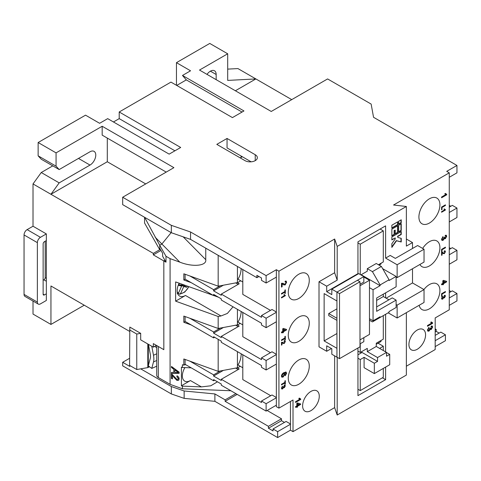 <?xml version="1.0" encoding="UTF-8"?>
<svg xmlns="http://www.w3.org/2000/svg" width="481" height="481" viewBox="0 0 481 481"><rect width="100%" height="100%" fill="white"/><g stroke="black" fill="none" stroke-linecap="round" stroke-linejoin="round"><path stroke-width="0.72" d="M233.044 306.812L227.357 313.45L220.983 315.969L218.17 316.498L218.17 328.475L183.826 316.089L183.826 322.3L185.089 321.422L213.606 337.884L213.606 336.7L221.29 341.137L221.29 342.322L261.502 365.542L261.502 367.316L266.113 369.979L266.113 360.51L261.502 357.852L261.502 359.626L221.29 336.405L221.29 337.59L213.606 333.153L213.606 331.968L189.881 318.272M218.17 339.339L218.17 371.362L183.826 358.976L183.826 365.187L182.413 364.682L182.413 367.49L181.403 367.123L181.403 385.756L182.413 386.123L201.407 386.892L190.422 380.549A11.412 6.59 -60 0 1 184.716 381.114A11.412 6.59 -60 0 1 182.353 375.895A11.412 6.59 -60 0 1 184.92 367.592M201.407 386.892L210.774 385.798L217.43 381.8M178.217 293.488L179.732 294.24L184.758 292.069L188.955 286.73M302.615 405.844A11.772 6.8 120 0 0 305.056 411.231A11.772 6.8 120 0 0 314.129 408.074A11.772 6.8 120 0 0 319.27 396.23A11.772 6.8 120 0 0 316.829 390.837A11.772 6.8 120 0 0 307.756 393.993A11.772 6.8 120 0 0 302.615 405.844M288.275 292.406A14.851 8.574 120 0 0 291.348 299.206A14.851 8.574 120 0 0 302.796 295.226A14.851 8.574 120 0 0 309.277 280.279A14.851 8.574 120 0 0 306.199 273.485A14.851 8.574 120 0 0 294.757 277.459A14.851 8.574 120 0 0 288.275 292.406M288.275 335.299A14.851 8.574 120 0 0 291.348 342.093A14.851 8.574 120 0 0 302.796 338.119A14.851 8.574 120 0 0 309.277 323.172A14.851 8.574 120 0 0 306.199 316.372A14.851 8.574 120 0 0 294.757 320.352A14.851 8.574 120 0 0 288.275 335.299M288.275 378.186A14.851 8.574 120 0 0 291.348 384.986A14.851 8.574 120 0 0 302.796 381.006A14.851 8.574 120 0 0 309.277 366.059A14.851 8.574 120 0 0 306.199 359.259A14.851 8.574 120 0 0 294.757 363.239A14.851 8.574 120 0 0 288.275 378.186M408.922 344.468A11.772 6.8 120 0 0 411.357 349.855A11.772 6.8 120 0 0 420.43 346.705A11.772 6.8 120 0 0 425.571 334.854A11.772 6.8 120 0 0 423.136 329.467A11.772 6.8 120 0 0 414.063 332.618A11.772 6.8 120 0 0 408.922 344.468M418.909 216.985A14.851 8.574 120 0 0 421.987 223.785A14.851 8.574 120 0 0 433.435 219.805A14.851 8.574 120 0 0 439.917 204.858A14.851 8.574 120 0 0 436.838 198.058A14.851 8.574 120 0 0 425.396 202.038A14.851 8.574 120 0 0 418.909 216.985M419.913 264.472A14.851 8.574 120 0 0 421.987 266.672A14.851 8.574 120 0 0 433.435 262.692A14.851 8.574 120 0 0 439.917 247.745A14.851 8.574 120 0 0 436.838 240.945A14.851 8.574 120 0 0 422.655 248.43M419.167 305.273A14.851 8.574 120 0 0 421.987 309.56A14.851 8.574 120 0 0 433.435 305.579A14.851 8.574 120 0 0 439.917 290.632A14.851 8.574 120 0 0 436.838 283.838A14.851 8.574 120 0 0 423.923 289.532M172.439 375.282L172.439 378.896L171.458 378.541L171.458 373.707L177.008 379.503L177.976 379.383L178.253 378.601L176.87 376.701L176.972 375.793C178.391 376.491 179.112 377.543 179.136 378.944L178.685 380.267L177.02 380.453L173.863 377.266L172.631 375.102L173.863 377.266M158.165 346.398A5.435 3.139 0 0 0 158.303 346.482L163.829 349.675L163.829 260.936L165.987 262.181L165.987 256.265L170.082 258.634L170.082 384.337L182.413 388.786L182.413 386.123M191.246 324.976L183.826 322.3M179.172 283.207A11.772 6.8 120 0 0 179.587 296.049A11.772 6.8 120 0 0 185.474 295.466L175.625 301.154L218.17 316.498M175.625 301.154L175.625 281.926L218.47 297.216M191.246 282.678L183.826 280.002L185.089 279.124L213.606 295.587L213.606 294.402L221.29 298.839L221.29 300.024L261.502 323.244L261.502 325.018L266.113 327.681L266.113 318.218L261.502 315.554L261.502 317.328L221.29 294.107L221.29 295.292L213.606 290.855L213.606 289.67L189.881 275.974M218.17 255.333L218.17 286.177L183.826 273.791L183.826 280.002M205.754 248.166L205.754 259.668C206.914 265.939 192.653 267.298 179.816 262.139L170.082 258.634M171.458 367.544L171.458 366.438L179.136 372.144L179.136 373.322L171.458 373.484L171.458 372.378L173.821 372.39L173.821 369.24L171.458 367.544L171.651 366.582M449.266 177.279L456.95 172.841L456.95 165.446L373.551 117.292L371.14 104.07L327.591 78.932L271.236 111.466L199.513 70.058L227.693 53.788L209.764 43.434L176.461 62.662L190.548 70.797L182.479 75.457L243.957 110.949L232.431 117.604L170.953 82.107L119.21 111.983L180.688 147.475L169.162 154.13L107.684 118.639L99.615 123.298L85.528 115.163L38.137 142.52L56.067 152.874L102.176 126.256L173.9 167.665L122.667 197.24L171.338 225.342L190.548 231.992L190.548 239.388L256.896 277.693L256.896 275.324L261.502 277.988L261.502 280.357L266.113 283.014L276.359 277.104L276.359 269.709L278.926 271.188L278.926 408.135L276.359 406.655L276.359 405.176L266.113 411.093L221.29 385.209L221.29 384.024L213.606 379.593L213.606 380.772L214.628 380.182M290.452 401.479L290.452 430.17L293.013 431.649L334.638 407.617L337.199 415.013L406.361 375.078L406.361 312.668M278.926 408.135L293.013 400L293.013 431.649M449.266 305.351L456.95 300.914L456.95 293.518L452.338 290.855L449.266 292.634M290.452 424.254L277.645 431.649L273.034 428.986L286.093 421.446L290.452 423.959M435.179 340.698L445.424 334.782L440.812 332.118L435.179 335.371M449.266 290.56L451.058 291.594M449.266 205.375L450.805 206.265M449.266 221.939L456.95 217.502L456.95 208.039L452.338 205.375L449.266 207.149M449.266 247.673L450.805 248.563M449.266 264.237L456.95 259.8L456.95 250.336L452.338 247.673L449.266 249.447M445.424 334.782L445.424 340.698L435.179 346.615M435.179 331.968L436.201 331.379L436.201 329.455L435.179 328.866M436.201 331.379L439.147 333.08M436.201 329.455L435.179 330.05M189.881 361.159L213.606 374.855L220.37 370.953M220.37 285.768L213.606 289.67M220.37 328.066L213.606 331.968M235.888 393.638L225.132 399.849L214.887 393.939L184.145 390.981L184.145 398.37L214.887 401.328L277.645 437.566L290.452 430.17M147.799 343.963L147.799 367.598L149.525 366.756M147.799 367.598L140.686 368.843L171.338 386.544L184.145 390.981M357.948 358.219L360.251 359.554L364.093 357.335L364.093 367.682L374.338 373.599L374.338 363.251L377.543 361.399L361.658 352.23M374.338 363.251L364.093 357.335M377.543 361.399L377.543 357.557L386.508 352.381L386.508 356.223L389.712 354.377L389.712 364.73L374.338 373.599M386.508 352.525L389.712 354.377M379.593 348.388L383.303 346.242L378.054 343.212M383.303 315.626L383.303 339.141L376.262 343.212L376.262 346.464L367.298 351.641L367.298 348.388L360.251 352.453L357.948 351.124M360.251 343.729L360.251 352.453M360.251 359.554L360.251 390.608L383.303 377.296L383.303 368.422M383.303 346.242L383.303 350.529M241.203 268.632A35.81 20.671 60 0 1 237.939 279.166L242.803 281.98M241.203 311.52A35.81 20.671 60 0 1 237.939 322.054L242.803 324.873M241.234 353.836A35.81 20.671 60 0 1 237.939 364.947L242.803 367.761M449.266 254.774L456.95 250.336M449.266 297.955L456.95 293.518M221.29 336.405L239.219 326.052L237.428 325.018L240.241 323.394M242.803 312.446L242.803 336.7L270.472 352.675M129.587 358.297L122.667 362.289L122.667 365.837L171.338 393.939L184.145 398.37M84.247 305.201L50.944 324.428L33.015 314.075L33.015 301.052M406.361 366.209L435.179 349.567L435.179 317.923L449.266 309.788L449.266 172.841L446.705 171.362L456.95 165.446M432.617 322.835L432.617 323.322L427.495 326.28L427.495 325.523L431.487 323.214L430.729 322.288L431.337 321.939L432.617 322.835M441.534 298.328L442.616 296.32L441.973 298.094L442.742 298.527L443.404 296.945L443.849 296.747L444.432 297.324L444.979 296.332L444.39 295.923L444.438 295.328L445.117 295.316L445.424 296.055L444.444 297.883L443.686 297.715L442.736 299.098L441.895 299.182L441.534 298.328M442.388 296.5L441.72 297.943L442.742 298.527M443.759 296.783L444.432 297.324M444.979 296.332L444.39 295.923M444.979 295.262L445.165 295.911L444.444 297.883L443.428 297.571L442.736 299.098M441.582 284.806L441.582 284.049L442.827 283.327L442.827 280.748L443.488 280.369L446.639 281.355L446.639 281.884L443.488 283.706L443.488 284.463L442.827 284.842L442.827 284.085L441.582 284.806M441.582 252.098L441.582 249.368L445.424 247.15L445.424 247.775L442.027 249.735L442.027 251.84L441.582 252.098M445.424 210.029L441.582 212.247L441.582 211.676L444.576 209.95L444.011 209.253L444.462 208.988L445.424 210.029L441.582 211.953M444.853 209.451L445.424 209.662M446.705 194.805L441.582 197.763L441.582 197.006L445.574 194.697L444.817 193.771L445.424 193.422L446.705 194.318L446.705 194.805L441.582 197.463M441.582 209.8L441.582 207.07L445.424 204.852L445.424 205.477L442.027 207.443L442.027 209.548L441.582 209.8M441.516 239.279L442.959 236.61L443.025 237.325L442.105 238.967L442.376 239.634L443.127 239.544L444.011 237.434L444.6 237.169L445.382 237.939L446.115 236.616L445.322 236.075L445.388 235.281L446.296 235.263L446.705 236.249L445.4 238.684L444.384 238.468L443.121 240.308L441.997 240.416L441.516 239.279M444.763 237.909L445.382 237.939M445.34 235.858L445.881 236.051L445.322 236.075M444.648 238.762L444.131 238.317L443.121 240.308M442.075 252.886L442.075 255.056L441.582 255.339L441.582 252.441L444.36 253.108L444.979 251.942L444.288 251.503L444.342 250.902L445.099 250.835L445.424 251.701L444.36 253.679L442.075 252.886M442.406 252.278L443.392 252.97M444.979 251.942L444.288 251.503M441.582 296.464L441.582 293.735L445.424 291.516L445.424 292.141L442.027 294.107L442.027 296.212L441.582 296.464M278.926 271.188L334.638 239.021L337.199 246.416L406.361 206.487L393.554 205.008L449.266 172.841M427.429 330.05L428.872 327.381L428.938 328.096L428.018 329.738L428.288 330.405L429.04 330.315L429.924 328.204L430.513 327.94L431.289 328.709L432.022 327.387L431.235 326.846L431.301 326.052L432.209 326.034L432.617 327.02L431.313 329.455L430.297 329.238L429.034 331.078L427.91 331.187L427.429 330.05M430.675 328.679L431.289 328.709M431.253 326.629L431.794 326.821L431.235 326.846M430.561 329.539L430.038 329.088L429.034 331.078M337.199 357.335L337.199 415.013M382.407 377.813L385.612 379.665L385.612 367.093M385.612 351.864L385.612 314.297M385.612 379.665L357.948 395.635L357.948 348.016M326.695 345.797L326.695 351.268L319.011 346.831L319.011 281.758L334.638 272.739L337.199 280.134L326.695 286.195L326.695 291.666L331.818 294.625L331.818 289.153L336.94 292.111L336.94 300.986L324.134 293.59L324.134 340.921L336.94 348.31L336.94 357.185L331.818 354.226L331.818 348.755L326.695 345.797M331.433 348.533L326.695 351.268M334.638 355.856L334.638 407.617M183.826 365.187L185.089 364.309L213.606 380.772M277.645 431.649L277.645 437.566M267.141 410.497L281.487 418.783L268.422 426.322L268.422 428.246L273.034 430.91L273.034 428.986M268.422 426.322L225.132 401.328L225.132 399.849M214.887 393.939L214.887 401.328M281.487 418.783L281.487 420.707L284.433 422.402M334.638 239.021L334.638 272.739M300.697 398.996L300.697 399.483L295.575 402.441L295.575 401.683L299.567 399.38L298.809 398.448L299.416 398.1L300.697 398.996M281.433 388.143L282.521 386.135L281.878 387.908L282.642 388.341L283.309 386.76L283.748 386.562L284.331 387.139L284.884 386.147L284.295 385.738L284.343 385.143L285.023 385.131L285.329 385.87L284.349 387.698L283.586 387.53L282.642 388.913L281.794 388.997L281.433 388.143M282.293 386.315L281.625 387.758L282.642 388.341M283.664 386.598L284.331 387.139M284.884 386.147L284.295 385.738M284.878 385.077L285.071 385.72L284.349 387.698L283.333 387.385L282.642 388.913M285.864 372.985L284.157 373.262L284.836 374.314L283.171 377.02L281.866 377.194L281.421 376.16C281.65 374.525 282.473 373.358 283.88 372.667L286.027 372.072L286.61 373.25L285.293 375.721L285.864 372.985L283.904 373.118L284.415 373.358M281.487 340.548L281.487 339.923L284.884 337.957L284.884 336.538L285.329 336.279L285.329 339.748L284.884 340.007L284.884 338.582L281.487 340.548M285.329 295.701L281.487 297.919L281.487 297.348L284.481 295.623L283.91 294.925L284.367 294.661L285.329 295.701L281.487 297.625M284.758 295.124L285.329 295.334M282.143 283.838L282.143 286.736L281.487 287.115L281.487 283.243L285.185 284.139L286.015 282.581L285.75 281.896L285.095 281.992L285.161 281.199L286.177 281.102L286.61 282.257L285.191 284.896L283.688 284.884L282.143 283.838M282.924 283.231L283.946 283.982M281.487 294.107L281.487 293.482L284.884 291.522L284.884 290.097L285.329 289.845L285.329 293.314L284.884 293.566L284.884 292.147L281.487 294.107M281.487 332.87L281.487 332.106L282.732 331.391L282.732 328.812L283.387 328.433L286.544 329.419L286.544 329.948L283.387 331.77L283.387 332.527L282.732 332.906L282.732 332.149L281.487 332.87M281.974 342.7L281.974 344.871L281.487 345.154L281.487 342.256L284.259 342.923L284.884 341.757L284.193 341.318L284.241 340.716L285.005 340.65L285.329 341.516L284.265 343.494L281.974 342.7M282.563 342.244L283.297 342.785M284.884 341.757L284.193 341.318M283.141 343.482L282.69 343.169M281.487 384.914L281.487 384.289L284.884 382.329L284.884 380.904L285.329 380.645L285.329 384.121L284.884 384.373L284.884 382.954L281.487 384.914M295.575 407.371L295.575 406.613L296.819 405.892L296.819 403.312L297.48 402.934L300.631 403.92L300.631 404.449L297.48 406.271L297.48 407.028L296.819 407.407L296.819 406.649L295.575 407.371M276.359 277.104L276.359 405.176M276.359 397.781L266.113 403.697L266.113 411.093M266.113 403.697L261.502 401.034L261.502 402.513L221.29 379.293L221.29 380.477L213.606 376.04L213.606 374.855M185.089 364.309L185.089 359.433M221.29 379.293L239.219 368.945L237.428 367.905L240.241 366.281M242.803 354.744L242.803 379.593L270.725 395.713M276.359 397.486L272.005 394.973L261.502 401.034M214.628 337.295L213.606 337.884M276.359 354.599L266.113 360.51M276.359 364.063L266.113 369.979M185.089 316.546L185.089 321.422M221.29 294.107L239.219 283.76L237.428 282.72L240.759 280.802M242.803 269.558L242.803 294.402L270.472 310.377M185.089 274.248L185.089 279.124M276.359 312.301L266.113 318.218M276.359 321.765L266.113 327.681M190.548 231.992L266.113 275.625L266.113 283.014M276.359 269.709L266.113 275.625M255.231 154.726A7.245 4.185 180 0 1 257.353 157.684A7.245 4.185 180 0 1 252.88 161.544A7.245 4.185 180 0 1 244.985 160.636L216.805 144.372L227.05 138.456L255.231 154.726L255.231 160.636M258.94 276.509L256.896 277.693M190.548 239.388L171.338 232.732L122.667 204.635L122.667 197.24M276.359 312.007L272.005 309.487L261.502 315.554M214.628 294.997L213.606 295.587M276.359 354.299L272.005 351.785L261.502 357.852M337.199 246.416L337.199 280.134M391.847 229.16L391.847 235.967L394.408 234.487L394.408 230.639L395.262 230.146L395.262 233.994L397.823 232.515L397.823 225.709L391.847 229.16M391.847 225.216L391.847 228.174L397.823 224.723L397.823 221.765L391.847 225.216M398.677 225.216L398.677 232.022L401.238 230.543L401.238 223.737L398.677 225.216M401.238 238.323L397.823 237.446L397.823 236.46L401.238 234.487L401.238 231.529L391.847 236.953L391.847 239.905L395.262 237.939L395.262 238.919L391.847 243.747L391.847 247.402L396.542 240.765L401.238 241.979L401.238 238.323M398.677 221.272L398.677 224.23L401.238 222.751L401.238 219.793L398.677 221.272M396.116 277.026L397.138 277.621L397.138 264.754L385.612 258.099L385.612 225.86L357.948 241.829L357.948 273.629L326.695 291.666M385.612 258.099L390.223 255.435L395.346 258.393L417.628 245.526L424.032 249.224L397.138 264.754M412.506 248.485L412.506 242.568L406.361 246.122L406.361 206.487M449.266 212.476L456.95 208.039M300.439 398.965L300.697 399.483M300.439 399.338L295.575 402.146M299.296 398.166L299.982 398.749M326.695 286.195L319.011 281.758M281.625 387.758L282.389 388.191L281.625 387.758M283.489 386.496L284.079 386.989L283.489 386.496M284.626 385.996L284.037 385.594L284.626 385.996M284.097 387.548L283.333 387.385M282.383 388.762L281.68 388.907M285.768 371.927L286.61 373.25M286.351 373.106L285.041 375.571M283.904 373.118L284.836 374.314M284.578 374.164L283.171 377.02M282.918 376.87L281.74 377.104M285.071 336.429L285.329 339.748M281.487 340.253L284.884 338.582M284.109 294.516L285.071 295.19M281.884 283.694L282.143 286.736M281.884 286.586L281.487 286.814M282.804 283.165L283.147 283.435M285.612 281.848L285.119 281.722M286.039 281.042L286.61 282.257M286.351 282.113L285.191 284.896M284.938 284.746L283.562 284.806M285.071 289.989L285.329 293.314M281.487 293.813L284.884 292.147M286.285 329.335L286.544 329.948M286.285 329.798L283.387 331.77M283.135 331.619L283.387 332.527M283.135 332.377L282.732 332.611M281.487 332.569L282.732 332.149M282.431 343.025L281.722 342.55L281.974 344.871M284.626 341.612L283.94 341.167L284.626 341.612M284.86 340.596L285.329 341.516M285.071 341.366L284.265 343.494M284.012 343.344L283.008 343.404M285.071 380.796L285.329 384.121M281.487 384.62L284.884 382.954M300.372 403.842L300.631 404.449M300.372 404.305L297.48 406.271M297.222 406.126L297.48 407.028M297.222 406.884L296.819 407.112M295.575 407.076L296.819 406.649M432.359 322.805L432.617 323.322M432.359 323.172L427.495 325.98M431.216 322.005L431.902 322.583M441.72 297.943L442.484 298.376L441.72 297.943M443.584 296.681L444.173 297.174L443.584 296.681M444.721 296.182L444.131 295.779L444.721 296.182M444.191 297.733L443.428 297.571M442.478 298.948L441.774 299.092M446.38 281.271L446.639 281.884M446.38 281.74L443.488 283.706M443.229 283.556L443.488 284.463M443.229 284.313L442.827 284.548M441.582 284.511L442.827 284.085M445.165 247.294L445.424 247.775M445.165 247.625L442.027 249.735M441.768 249.591L442.027 251.84M444.203 208.844L445.165 209.512M445.304 193.488L445.989 194.065M446.446 194.288L446.446 194.655M445.165 205.002L445.424 205.477M445.165 205.333L442.027 207.443M441.768 207.293L442.027 209.548M442.73 236.778L443.025 237.325M442.773 237.181L442.105 238.967M441.853 238.823L442.267 239.544M444.336 237.139L445.123 237.794M445.857 236.472L445.069 235.93M446.158 235.209L446.705 236.249M446.446 236.105L445.4 238.684M445.147 238.54L444.131 238.317M442.869 240.157L441.877 240.332M442.532 253.21L441.817 252.735L442.075 255.056M444.721 251.797L444.035 251.353L444.721 251.797M444.961 250.781L445.424 251.701M445.165 251.551L444.36 253.679M444.107 253.529L443.091 253.583M445.165 291.666L445.424 292.141M445.165 291.997L442.027 294.107M441.768 293.957L442.027 296.212M406.361 239.021L412.506 242.568M397.138 277.621L424.032 262.091L424.032 249.224M388.173 312.818L397.138 317.995L424.032 302.465L424.032 289.598L412.506 282.942L412.506 268.747M428.643 327.549L428.938 328.096M428.679 327.952L428.018 329.738M427.759 329.593L428.18 330.315M430.248 327.91L431.036 328.565M431.77 327.242L430.982 326.701M432.07 325.974L432.617 327.02M432.359 326.876L431.313 329.455M431.054 329.311L430.038 329.088M428.775 330.928L427.789 331.102M397.138 317.995L397.138 305.128L424.032 289.598M396.116 304.533L397.138 305.128M385.612 292.851L385.612 297.883M379.082 265.121L381 264.015L381 263.275M376.262 344.246L381 341.51L381 340.476M357.948 273.629L358.333 273.845M363.84 277.026L369.474 280.279L369.474 334.409L359.998 339.881M359.998 284.277L363.84 282.058L363.84 276.587L336.94 292.111L336.947 357.185L339.502 358.664L339.502 293.59L336.947 292.111L357.437 280.285L359.998 281.758L339.502 293.59M359.998 285.756L369.474 280.279M336.947 333.525L324.134 340.921M336.947 320.364L328.745 315.626L328.745 313.558L336.947 308.826M359.998 343.873L363.84 341.654L363.84 337.662M363.84 276.587L358.718 273.629L331.818 289.153M283.796 373.677L282.93 373.677L281.752 375.613L282.173 376.316M285.233 329.942L283.135 329.22L283.387 331.012L285.233 329.942L283.387 329.365L283.387 331.012M299.32 404.449L297.222 403.721L297.48 405.513L299.32 404.449L297.48 403.872L297.48 405.513M445.328 281.884L443.229 281.157L443.488 282.948L445.328 281.884L443.488 281.307L443.488 282.948M386.123 298.178L412.506 282.942M357.948 354.822L361.658 352.675L361.658 351.641M361.532 275.252L361.658 274.441M339.502 358.664L359.998 346.831L359.998 281.758M328.745 313.558L336.947 318.29M283.153 376.274L284.241 374.44L283.928 373.725L283.183 373.827L282.01 375.763L282.287 376.413L283.153 376.274M360.251 390.608L357.948 389.279M360.251 274.513L360.251 244.198L357.948 242.863M360.251 244.198L383.303 230.886L380.104 229.04M383.303 230.886L383.303 261.941L378.439 264.754M369.474 318.735L373.058 320.803L373.058 289.748L380.104 285.678L380.104 284.938L372.42 271.633L381.385 266.456L376.262 263.498L367.298 268.675L367.298 271.188L360.894 274.885M381.385 266.456L389.069 279.762L389.069 280.501L396.116 276.437L382.666 268.675M396.116 276.437L396.116 286.79L376.647 298.028L376.647 311.339L396.116 300.102L396.116 307.491L389.069 311.562L389.069 312.301L372.42 321.915L369.474 320.214M383.303 294.186L383.303 296.549L388.943 299.801M376.647 306.902L392.274 297.883L396.116 300.102M386.508 352.381L376.262 346.464M377.543 357.557L367.298 351.641M373.058 320.803L380.104 316.738L380.104 317.478M373.058 289.748L369.474 287.674M380.104 285.678L361.658 275.03M372.42 271.633L367.298 268.675M380.104 284.938L389.069 279.762M376.647 300.397L383.303 296.549M187.386 286.165L186.887 287.277L183.736 286.55L180.573 293.59A9.782 5.646 120 0 0 188.762 286.664M179.413 283.291L178.493 285.335L181.638 286.063L178.884 284.469M184.055 284.968L183.814 285.504L186.887 287.277M183.814 285.504L180.664 284.776L180.405 285.353M183.736 286.55L180.664 284.776M181.638 286.063L178.475 293.109L177.261 293.663M179.359 294.144L180.573 293.59M46.338 281.247L43.903 279.84A1.81 1.046 120 0 0 45.184 277.621L46.338 278.289M45.184 241.24L45.184 277.621M43.903 279.84L43.134 280.285M24.05 294.408L37.368 302.098A4.347 2.507 120 0 0 38.27 304.088L24.952 296.398A4.347 2.507 -60 0 1 24.05 294.408L24.05 234.956A4.347 2.507 -60 0 1 27.122 229.629L33.021 226.226L46.338 233.916L40.446 237.319A4.347 2.507 120 0 0 37.368 242.646L24.05 234.956M240.241 157.9L242.292 156.722L251.13 161.82M156.71 366.185L151.768 368.416L153.493 361.94A14.49 7.281 -114.3 0 0 153.493 355.249L151.774 346.26M148.407 344.318L150.282 354.13A9.055 4.551 65.7 0 1 150.282 358.315L148.286 365.837L151.768 368.416M160.991 250.439L153.325 254.87L163.829 260.936L164.923 260.305L162.638 256.295L162.638 253.337L159.728 248.214L159.728 245.262L161.887 244.011L171.146 232.624L161.887 244.011L179.816 262.139M43.134 294.186L44.414 294.925A1.81 1.046 -60 0 1 43.506 295.015A1.81 1.046 -60 0 1 43.134 294.186L43.134 243.903A1.81 1.046 -60 0 1 44.414 241.684L46.338 240.572L46.338 233.916M44.414 294.925L46.338 293.813L46.338 300.469L40.446 303.872A4.347 2.507 120 0 1 38.27 304.088M37.368 302.098L37.368 242.646M165.987 262.181L164.923 260.305L163.829 260.936L163.829 349.669L153.325 343.602L153.325 347.156L140.686 339.857L140.686 333.351L129.816 327.074L129.587 365.392L136.76 369.534L140.686 368.843M59.175 169.565L41.246 159.217L38.137 155.832L56.067 166.185L59.175 169.565L90.007 151.768A8.153 4.708 120 0 1 94.084 151.365A8.153 4.708 120 0 1 95.334 157.894A8.153 4.708 120 0 1 90.007 165.073L59.175 182.876L50.944 194.282L153.325 253.391L159.728 249.693L144.577 223.046L144.577 217.286M52.772 165.867L41.246 172.523L59.175 182.876M291.733 99.633L255.868 78.932L235.377 90.759M227.05 138.456L227.05 147.92L242.292 156.722M241.143 157.383L241.143 156.054M144.577 217.232L159.728 245.256L159.728 249.693M107.299 138.083L107.299 161.748L145.725 183.934M166.216 172.102L102.176 135.131L102.176 126.256M165.987 256.265L159.728 245.262L161.887 244.011L155.147 237.199M190.422 380.549L181.403 385.756M154.629 346.398L156.71 347.601M129.587 329.9L136.76 334.042L136.76 369.534M227.693 53.788L227.693 80.411L255.868 78.932L237.939 68.579L227.693 69.114M216.167 79.672L216.167 74.495A8.153 4.708 120 0 0 214.478 70.761A8.153 4.708 120 0 0 207.016 74.387M242.039 112.055L186.321 79.894L176.719 85.438M174.922 150.806L119.21 118.639L113.45 121.964M41.246 172.523L33.015 183.934L50.944 194.282L107.299 161.748M156.397 345.382L153.325 347.156M136.76 334.042L140.686 333.351M46.338 293.813L46.338 240.572M129.587 331.379L50.944 285.979L50.944 324.428M129.816 365.53L129.816 366.414L122.667 362.289M182.413 367.49L191.21 367.845M156.71 345.562L156.71 375.318A5.435 3.139 0 0 0 158.303 377.537L170.082 384.337M56.067 166.185L56.067 152.874M38.137 155.832L38.137 142.52M33.015 183.934L33.015 226.226M119.21 111.983L119.21 118.639M182.479 75.457L186.321 79.894M176.461 62.662L176.461 85.287M153.325 254.87L153.325 253.391M171.338 225.342L171.338 232.732M237.428 309.343L237.428 324.873L218.17 328.475M237.428 351.641L237.428 367.761L218.17 371.362M237.428 266.456L237.428 282.575L218.17 286.177M235.684 368.085L238.197 369.534M148.286 344.246L148.286 367.316M230.886 390.752L182.413 388.786M185.979 364.826L184.554 364.766M171.338 386.544L171.338 393.939M235.684 325.198L238.197 326.647M235.684 282.9L238.197 284.349M281.487 420.707L268.422 428.246M237.169 394.378L225.132 401.328M223.4 327.495L213.606 333.153M223.4 285.197L213.606 290.855M223.4 370.382L213.606 376.04M172.439 378.649L171.458 378.541M171.651 378.367L171.651 373.779M178.066 379.281L178.253 378.601M178.445 378.427L176.87 376.701M177.062 376.527L177.134 375.871M178.776 380.17L177.02 380.453M177.206 380.279L174.056 377.086M179.136 373.148L171.458 373.484M171.651 373.31L171.651 372.384M173.821 369.24L173.821 372.39M174.014 369.059L171.651 367.37M178.253 372.414L174.898 369.697L174.705 372.396L178.253 372.414L174.705 369.871M398.677 223.936L400.98 222.607L400.98 219.943M391.847 246.891L396.284 240.614L400.98 241.829L400.98 238.257M391.847 239.61L395.262 237.939M397.823 237.446L397.565 236.309L400.98 234.337L400.98 231.674M398.677 231.722L400.98 230.393L400.98 223.887M391.847 227.88L397.565 224.579L397.565 221.915M395.262 233.694L397.565 232.365L397.565 225.86M391.847 235.666L394.149 234.337L394.149 230.489L395.262 230.146M185.474 295.466L220.983 315.969M177.206 291.757A9.782 5.646 120 0 0 178.475 293.109M156.71 360.491L153.493 361.94M156.71 353.794L153.493 355.249M27.122 229.629L40.446 237.319M78.481 158.423L90.007 165.073M183.171 236.832L205.754 259.668M216.167 74.495L210.401 71.164M158.303 346.482L158.303 377.537"/></g></svg>
